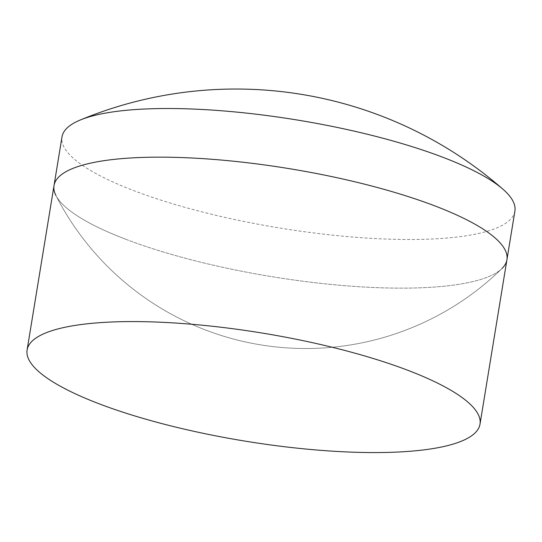 <?xml version="1.0" encoding="UTF-8"?>
<svg xmlns="http://www.w3.org/2000/svg" width="542" height="542" viewBox="0 0 542 542"><rect width="100%" height="100%" fill="white"/><g stroke="black" fill="none" stroke-linecap="round" stroke-linejoin="round"><path stroke-width="0.41" stroke-dasharray="2.71 2.03" d="M506.933 259.726A229.469 54.701 9.3 0 1 502.007 268.493A229.469 54.701 9.3 0 1 347.781 285.919A229.469 54.701 9.3 0 1 125.134 239.022A229.469 54.701 9.3 0 1 55.901 195.438A229.469 54.701 9.3 0 1 54.024 185.56M514.9 211.089A229.469 54.701 9.3 0 1 374.244 238.507A229.469 54.701 9.3 0 1 133.102 190.384A229.469 54.701 9.3 0 1 61.991 136.923M125.134 239.022A229.469 54.701 9.3 0 1 55.901 195.438A280.526 280.526 0 0 0 502.007 268.493A229.469 54.701 9.3 0 1 347.781 285.919A229.469 54.701 9.3 0 1 125.134 239.022M55.901 195.438A280.526 280.526 0 0 0 502.007 268.493"/><path stroke-width="0.81" d="M55.901 195.438A229.469 54.701 9.3 0 1 54.024 185.56A229.469 54.701 9.3 0 1 194.686 158.149A229.469 54.701 9.3 0 1 435.829 206.272A229.469 54.701 9.3 0 1 506.933 259.726A229.469 54.701 9.3 0 1 502.007 268.493M61.991 136.923A229.469 54.701 9.3 0 1 80.209 120.033A229.469 54.701 9.3 0 1 443.79 157.634A229.469 54.701 9.3 0 1 503.017 189.273A229.469 54.701 9.3 0 1 514.9 211.089L506.933 259.726A229.469 54.701 9.3 0 0 435.829 206.272A229.469 54.701 9.3 0 0 194.686 158.149A229.469 54.701 9.3 0 0 54.024 185.56L61.991 136.923M98.21 403.451A229.469 54.701 9.3 0 1 27.1 349.99A229.469 54.701 9.3 0 1 167.756 322.578A229.469 54.701 9.3 0 1 408.898 370.701A229.469 54.701 9.3 0 1 480.009 424.156A229.469 54.701 9.3 0 1 339.353 451.574A229.469 54.701 9.3 0 1 98.21 403.451M503.017 189.273A406.161 406.161 0 0 0 80.216 120.033M27.1 349.99L54.024 185.56M480.009 424.156L506.933 259.726"/></g></svg>
